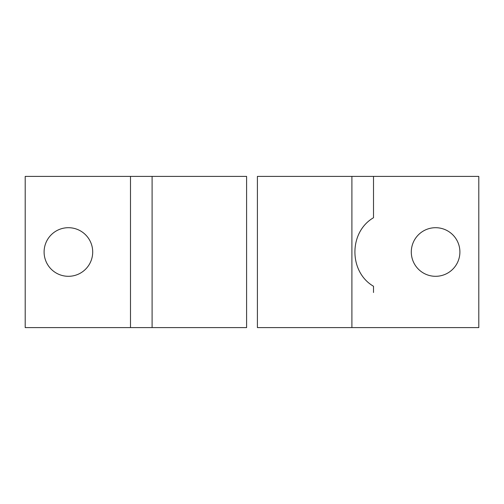 <?xml version="1.0" encoding="UTF-8"?>
<svg xmlns="http://www.w3.org/2000/svg" width="504" height="504" viewBox="0 0 504 504"><rect width="100%" height="100%" fill="white"/><g stroke="black" fill="none" stroke-linecap="round" stroke-linejoin="round"><path stroke-width="0.76" d="M373.502 292.503L373.502 286.259C348.724 271.877 348.724 232.124 373.502 217.741L373.502 176.4L373.502 217.741C348.724 232.124 348.724 271.877 373.502 286.259M373.502 176.4L351.899 176.4L351.899 327.6L478.8 327.6L478.8 176.4L373.502 176.4L478.8 176.4L478.8 327.6L351.899 327.6L351.899 176.4L257.399 176.4L257.399 327.6L257.399 176.4L373.502 176.4M246.601 176.4L246.601 327.6L246.601 176.4L152.101 176.4L152.101 327.6L246.601 327.6L152.101 327.6L152.101 176.4L25.2 176.4L25.2 327.6L130.498 327.6L130.498 176.4L130.498 327.6L152.101 327.6L25.2 327.6L25.2 176.4L246.601 176.4M68.399 227.701A24.299 24.299 0 0 1 89.447 264.153A24.299 24.299 0 0 1 47.357 264.153A24.299 24.299 0 0 1 68.399 227.701A24.299 24.299 0 0 0 47.357 264.153A24.299 24.299 0 0 0 89.447 264.153A24.299 24.299 0 0 0 68.399 227.701M435.601 227.701A24.299 24.299 0 0 1 456.643 264.153A24.299 24.299 0 0 1 414.553 264.153A24.299 24.299 0 0 1 435.601 227.701A24.299 24.299 0 0 0 414.553 264.153A24.299 24.299 0 0 0 456.643 264.153A24.299 24.299 0 0 0 435.601 227.701M257.399 327.6L351.899 327.6L257.399 327.6"/></g></svg>
